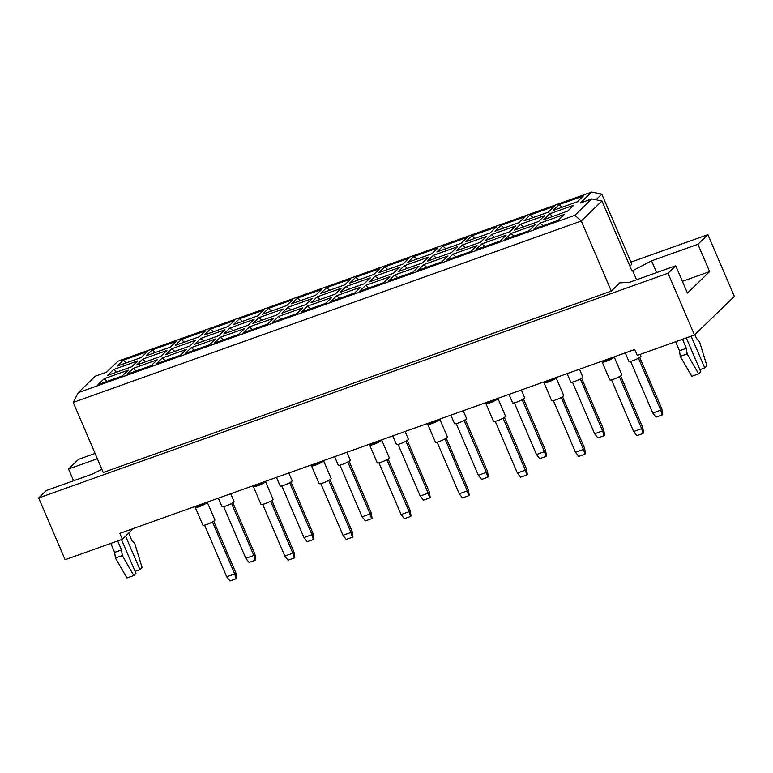 <?xml version="1.0" encoding="UTF-8"?>
<svg xmlns="http://www.w3.org/2000/svg" width="773" height="773" viewBox="0 0 773 773"><rect width="100%" height="100%" fill="white"/><g stroke="black" fill="none" stroke-linecap="round" stroke-linejoin="round"><path stroke-width="1.16" d="M101.881 469.288L92.702 473.946L46.361 490.497L38.65 497.957L65.116 559.71L122.337 539.283L119.786 533.351L634.73 349.493L637.271 355.425L694.483 334.999L734.35 296.397L707.884 234.644L630.942 262.115M675.728 265.777L687.429 293.093L709.624 271.603L697.913 244.287L651.571 260.839L632.005 271.043L601.974 200.98L581.286 221.01L73.213 402.414L103.244 472.477L611.317 291.073L619.782 282.879L629.386 282.329L675.728 265.777L668.017 273.246L38.65 497.957M694.483 334.999L668.017 273.246M697.913 244.287L707.884 234.644M73.59 480.767L68.546 469.008L78.517 459.355L95.089 453.442M122.337 539.283L133.536 528.442M97.35 458.727L68.546 469.008M596.002 199.753L601.809 194.139L631.841 264.202L629.879 266.105M611.317 291.073L581.286 221.01L574.899 215.29L591.828 198.903L580.378 202.99L591.664 192.062L117.921 361.213L106.635 372.142L95.195 376.219L78.276 392.607L574.899 215.29M636.537 279.768L632.565 270.502M558.174 220.334L534.027 228.953L540.085 223.088L564.222 214.469L558.174 220.334M567.72 211.077L543.583 219.706L549.632 213.841L573.779 205.222L567.72 211.077M577.276 201.83L553.13 210.449L559.188 204.594L583.335 195.965L577.276 201.83M529.109 230.712L504.962 239.33L511.021 233.465L535.158 224.846L529.109 230.712M538.655 221.455L514.518 230.083L520.567 224.218L544.714 215.599L538.655 221.455M548.212 212.208L524.065 220.827L530.123 214.971L554.27 206.343L548.212 212.208M500.044 241.089L475.897 249.708L481.956 243.843L506.093 235.224L500.044 241.089M509.591 231.842L485.444 240.461L491.502 234.596L515.649 225.977L509.591 231.842M519.147 222.585L495 231.204L501.059 225.349L525.205 216.72L519.147 222.585M470.979 251.467L446.833 260.086L452.881 254.22L477.028 245.601L470.979 251.467M480.526 242.22L456.379 250.839L462.438 244.973L486.584 236.354L480.526 242.22M490.082 232.963L465.935 241.582L471.994 235.726L496.14 227.098L490.082 232.963M441.914 261.844L417.768 270.463L423.817 264.598L447.963 255.979L441.914 261.844M451.461 252.597L427.314 261.216L433.373 255.351L457.519 246.732L451.461 252.597M461.017 243.34L436.871 251.959L442.929 246.104L467.066 237.475L461.017 243.34M412.85 272.222L388.703 280.841L394.752 274.975L418.898 266.356L412.85 272.222M422.396 262.975L398.25 271.594L404.308 265.728L428.455 257.109L422.396 262.975M431.952 253.718L407.806 262.337L413.864 256.481L438.001 247.853L431.952 253.718M383.775 282.599L359.638 291.218L365.687 285.353L389.834 276.734L383.775 282.599M393.331 273.352L369.185 281.971L375.243 276.106L399.39 267.487L393.331 273.352M402.888 264.095L378.741 272.714L384.799 266.859L408.936 258.23L402.888 264.095M354.71 292.977L330.573 301.596L336.622 295.73L360.769 287.112L354.71 292.977M364.267 283.73L340.12 292.349L346.178 286.483L370.325 277.865L364.267 283.73M373.823 274.473L349.676 283.092L355.725 277.236L379.872 268.608L373.823 274.473M325.646 303.354L301.509 311.973L307.557 306.108L331.704 297.489L325.646 303.354M335.202 294.107L311.055 302.726L317.114 296.861L341.26 288.242L335.202 294.107M344.758 284.851L320.611 293.479L326.66 287.614L350.807 278.985L344.758 284.851M296.581 313.732L272.444 322.351L278.493 316.486L302.639 307.867L296.581 313.732M306.137 304.485L281.99 313.104L288.049 307.239L312.195 298.62L306.137 304.485M315.693 295.228L291.547 303.857L297.595 297.991L321.742 289.373L315.693 295.228M267.516 324.109L243.369 332.728L249.428 326.863L273.574 318.244L267.516 324.109M277.072 314.862L252.926 323.481L258.984 317.616L283.131 308.997L277.072 314.862M286.628 305.606L262.482 314.234L268.531 308.369L292.677 299.75L286.628 305.606M238.451 334.487L214.305 343.106L220.363 337.241L244.51 328.622L238.451 334.487M248.007 325.24L223.861 333.859L229.919 327.994L254.056 319.375L248.007 325.24M257.554 315.983L233.417 324.612L239.466 318.747L263.612 310.128L257.554 315.983M209.386 344.864L185.24 353.483L191.298 347.618L215.445 338.999L209.386 344.864M218.943 335.617L194.796 344.236L200.854 338.371L224.991 329.752L218.943 335.617M228.489 326.361L204.352 334.989L210.401 329.124L234.548 320.505L228.489 326.361M180.322 355.242L156.175 363.861L162.233 357.996L186.38 349.377L180.322 355.242M189.878 345.995L165.731 354.614L171.79 348.749L195.927 340.13L189.878 345.995M199.424 336.738L175.287 345.367L181.336 339.502L205.483 330.883L199.424 336.738M151.257 365.619L127.11 374.238L133.169 368.383L157.315 359.754L151.257 365.619M160.813 356.372L136.666 364.991L142.725 359.126L166.862 350.507L160.813 356.372M170.36 347.116L146.213 355.744L152.271 349.879L176.418 341.26L170.36 347.116M122.192 375.997L98.045 384.616L104.104 378.76L128.25 370.132L122.192 375.997M131.748 366.75L107.602 375.369L113.65 369.504L137.797 360.885L131.748 366.75M141.295 357.493L117.148 366.122L123.207 360.257L147.353 351.638L141.295 357.493M656.615 272.598L651.571 260.839M709.624 271.603L682.395 281.333M126.163 362.904L123.207 360.257M116.607 372.151L113.65 369.504M107.061 381.398L104.104 378.76M155.228 352.527L152.271 349.879M145.672 361.774L142.725 359.126M136.125 371.021L133.169 368.383M184.293 342.149L181.336 339.502M174.746 351.396L171.79 348.749M165.19 360.643L162.233 357.996M213.358 331.772L210.401 329.124M203.811 341.019L200.854 338.371M194.255 350.266L191.298 347.618M242.422 321.394L239.466 318.747M232.876 330.641L229.919 327.994M223.32 339.888L220.363 337.241M271.487 311.017L268.531 308.369M261.941 320.264L258.984 317.616M252.385 329.511L249.428 326.863M300.552 300.639L297.595 297.991M291.006 309.886L288.049 307.239M281.449 319.133L278.493 316.486M329.617 290.262L326.66 287.614M320.07 299.509L317.114 296.861M310.514 308.756L307.557 306.108M358.682 279.884L355.725 277.236M349.135 289.131L346.178 286.483M339.579 298.378L336.622 295.73M387.746 269.497L384.799 266.859M378.2 278.753L375.243 276.106M368.644 288L365.687 285.353M416.821 259.119L413.864 256.481M407.265 268.376L404.308 265.728M397.709 277.623L394.752 274.975M445.886 248.742L442.929 246.104M436.33 257.998L433.373 255.351M426.773 267.245L423.817 264.598M474.951 238.364L471.994 235.726M465.394 247.621L462.438 244.973M455.838 256.868L452.881 254.22M504.015 227.987L501.059 225.349M494.459 237.243L491.502 234.596M484.903 246.49L481.956 243.843M533.08 217.609L530.123 214.971M523.524 226.866L520.567 224.218M513.977 236.113L511.021 233.465M562.145 207.232L559.188 204.594M552.589 216.488L549.632 213.841M543.042 225.735L540.085 223.088M601.809 194.139L591.664 192.062M78.276 392.607L73.213 402.414M601.974 200.98L591.828 198.903M207.222 502.131A6.542 1.005 156.8 0 1 207.27 502.189L214.904 519.997A6.542 1.005 156.8 0 1 214.614 520.529A6.542 1.005 156.8 0 1 208.14 523.978A6.542 1.005 156.8 0 1 202.884 525.147L195.25 507.339A6.542 1.005 156.8 0 1 195.54 506.808A6.542 1.005 156.8 0 1 196.429 506.122M207.27 502.189A6.542 1.005 156.8 0 1 206.98 502.721A6.542 1.005 156.8 0 1 200.497 506.16A6.542 1.005 156.8 0 1 195.25 507.339M213.725 521.215L235.862 572.851L234.731 573.943L236.152 578.735L229.968 580.938L226.721 576.803L204.574 525.138M212.449 521.968L234.731 573.943L226.721 576.803M235.862 572.851L236.673 578.223L236.152 578.735M205.773 502.653L204.7 503.88L196.69 506.74L196.371 506.006M204.381 503.146L204.7 503.88M230.683 493.754L234.006 501.503A6.542 1.005 156.8 0 1 233.717 502.035A6.542 1.005 156.8 0 1 227.243 505.474A6.542 1.005 156.8 0 1 221.986 506.653L218.344 498.16M232.828 502.711L254.964 554.357L253.834 555.449L255.254 560.232L249.08 562.435L245.824 558.309L223.677 506.634M231.562 503.474L253.834 555.449L245.824 558.309M254.964 554.357L255.786 559.72L255.254 560.232M265.361 481.376A6.542 1.005 156.8 0 1 265.4 481.434L273.033 499.242A6.542 1.005 156.8 0 1 272.743 499.773A6.542 1.005 156.8 0 1 266.27 503.213A6.542 1.005 156.8 0 1 261.013 504.392L253.38 486.584A6.542 1.005 156.8 0 1 253.67 486.053A6.542 1.005 156.8 0 1 254.559 485.367M265.4 481.434A6.542 1.005 156.8 0 1 265.11 481.966A6.542 1.005 156.8 0 1 258.636 485.405A6.542 1.005 156.8 0 1 253.38 486.584M271.854 500.46L293.991 552.096L292.861 553.188L294.281 557.98L288.107 560.183L284.851 556.048L262.704 504.383M270.589 501.213L292.861 553.188L284.851 556.048M293.991 552.096L294.813 557.468L294.281 557.98M263.902 481.898L262.83 483.125L254.819 485.985L254.501 485.251M262.511 482.391L262.83 483.125M323.491 460.621A6.542 1.005 156.8 0 1 323.529 460.679L331.163 478.487A6.542 1.005 156.8 0 1 330.873 479.018A6.542 1.005 156.8 0 1 324.399 482.458A6.542 1.005 156.8 0 1 319.143 483.637L311.509 465.829A6.542 1.005 156.8 0 1 311.799 465.288A6.542 1.005 156.8 0 1 312.688 464.612M323.529 460.679A6.542 1.005 156.8 0 1 323.24 461.21A6.542 1.005 156.8 0 1 316.766 464.65A6.542 1.005 156.8 0 1 311.509 465.829M329.984 479.704L352.121 531.341L350.99 532.433L352.411 537.225L346.236 539.428L342.98 535.293L320.834 483.627M328.718 480.458L350.99 532.433L342.98 535.293M352.121 531.341L352.942 536.713L352.411 537.225M322.032 461.133L320.959 462.37L312.949 465.23L312.63 464.496M320.64 461.636L320.959 462.37M381.62 439.866A6.542 1.005 156.8 0 1 381.659 439.914L389.292 457.732A6.542 1.005 156.8 0 1 389.003 458.263A6.542 1.005 156.8 0 1 382.529 461.703A6.542 1.005 156.8 0 1 377.272 462.882L369.639 445.074A6.542 1.005 156.8 0 1 369.929 444.533A6.542 1.005 156.8 0 1 370.818 443.857M381.659 439.914A6.542 1.005 156.8 0 1 381.369 440.455A6.542 1.005 156.8 0 1 374.895 443.895A6.542 1.005 156.8 0 1 369.639 445.074M388.114 458.949L410.25 510.586L409.12 511.678L410.54 516.461L404.366 518.673L401.11 514.538L378.963 462.872M386.848 459.703L409.12 511.678L401.11 514.538M410.25 510.586L411.072 515.958L410.54 516.461M380.161 440.378L379.089 441.615L371.079 444.475L370.769 443.741M378.78 440.881L379.089 441.615M439.75 419.111A6.542 1.005 156.8 0 1 439.789 419.159L447.422 436.977A6.542 1.005 156.8 0 1 447.132 437.508A6.542 1.005 156.8 0 1 440.658 440.948A6.542 1.005 156.8 0 1 435.402 442.127L427.769 424.319A6.542 1.005 156.8 0 1 428.058 423.778A6.542 1.005 156.8 0 1 428.947 423.102M439.789 419.159A6.542 1.005 156.8 0 1 439.499 419.7A6.542 1.005 156.8 0 1 433.025 423.14A6.542 1.005 156.8 0 1 427.769 424.319M446.243 438.194L468.38 489.831L467.25 490.923L468.67 495.706L462.496 497.918L459.239 493.783L437.093 442.117M444.977 438.948L467.25 490.923L459.239 493.783M468.38 489.831L469.201 495.203L468.67 495.706M438.291 419.623L437.218 420.86L429.208 423.72L428.899 422.986M436.909 420.126L437.218 420.86M288.822 472.999L292.136 480.738A6.542 1.005 156.8 0 1 291.846 481.279A6.542 1.005 156.8 0 1 285.372 484.719A6.542 1.005 156.8 0 1 280.116 485.898L276.483 477.405M290.957 481.956L313.094 533.592L311.963 534.694L313.384 539.477L307.21 541.68L303.953 537.554L281.807 485.879M289.691 482.719L311.963 534.694L303.953 537.554M313.094 533.592L313.915 538.965L313.384 539.477M346.951 452.244L350.266 459.983A6.542 1.005 156.8 0 1 349.976 460.524A6.542 1.005 156.8 0 1 343.502 463.964A6.542 1.005 156.8 0 1 338.245 465.143L334.612 456.65M349.087 461.201L371.224 512.837L370.093 513.939L371.513 518.722L365.339 520.925L362.083 516.799L339.936 465.124M347.821 461.964L370.093 513.939L362.083 516.799M371.224 512.837L372.045 518.21L371.513 518.722M405.081 431.489L408.395 439.228A6.542 1.005 156.8 0 1 408.115 439.769A6.542 1.005 156.8 0 1 401.631 443.209A6.542 1.005 156.8 0 1 396.375 444.388L392.742 435.895M407.226 440.446L429.353 492.082L428.223 493.174L429.643 497.967L423.469 500.17L420.212 496.034L398.066 444.369M405.951 441.209L428.223 493.174L420.212 496.034M429.353 492.082L430.175 497.454L429.643 497.967M463.211 410.734L466.525 418.473A6.542 1.005 156.8 0 1 466.245 419.014A6.542 1.005 156.8 0 1 459.761 422.454A6.542 1.005 156.8 0 1 454.514 423.623L450.872 415.14M465.356 419.691L487.483 471.327L486.352 472.419L487.782 477.212L481.598 479.415L478.342 475.279L456.205 423.614M464.08 420.454L486.352 472.419L478.342 475.279M487.483 471.327L488.304 476.699L487.782 477.212M121.477 539.593L135.971 573.421L133.816 575.518L122.308 555.565L121.525 549.941L114.655 552.395L110.8 543.4M121.525 549.941L117.67 540.955M122.308 555.565L115.438 558.019L114.655 552.395M133.816 575.518L126.946 577.972L115.438 558.019M128.685 533.138L131.671 540.114L134.753 543.516L142.087 567.508L139.923 569.595L135.082 571.334M139.923 569.595L125.584 536.143M686.298 337.917L700.802 371.755L698.637 373.842L687.139 353.899L686.347 348.275L679.486 350.72L675.631 341.734M686.347 348.275L682.491 339.279M687.139 353.899L680.269 356.343L679.486 350.72M698.637 373.842L691.777 376.296L680.269 356.343M694.869 334.632L696.502 338.439L699.584 341.84L706.918 365.832L704.754 367.929L699.903 369.658M704.754 367.929L691.149 336.187M497.88 398.346A6.542 1.005 156.8 0 1 497.918 398.404L505.552 416.222A6.542 1.005 156.8 0 1 505.271 416.753A6.542 1.005 156.8 0 1 498.788 420.193A6.542 1.005 156.8 0 1 493.532 421.372L485.898 403.564A6.542 1.005 156.8 0 1 486.188 403.023A6.542 1.005 156.8 0 1 487.077 402.346M497.918 398.404A6.542 1.005 156.8 0 1 497.628 398.945A6.542 1.005 156.8 0 1 491.155 402.385A6.542 1.005 156.8 0 1 485.898 403.564M504.383 417.439L526.51 469.076L525.379 470.168L526.8 474.951L520.625 477.163L517.369 473.028L495.222 421.362M503.107 418.193L525.379 470.168L517.369 473.028M526.51 469.076L527.331 474.448L526.8 474.951M496.421 398.868L495.348 400.095L487.338 402.955L487.029 402.231M495.039 399.37L495.348 400.095M556.009 377.591A6.542 1.005 156.8 0 1 556.048 377.649L563.681 395.467A6.542 1.005 156.8 0 1 563.401 395.998A6.542 1.005 156.8 0 1 556.918 399.438A6.542 1.005 156.8 0 1 551.671 400.617L544.028 382.799A6.542 1.005 156.8 0 1 544.318 382.268A6.542 1.005 156.8 0 1 545.207 381.591M556.048 377.649A6.542 1.005 156.8 0 1 555.758 378.181A6.542 1.005 156.8 0 1 549.284 381.63A6.542 1.005 156.8 0 1 544.028 382.799M562.512 396.684L584.639 448.321L583.509 449.413L584.939 454.195L578.755 456.408L575.499 452.273L553.362 400.607M561.237 397.438L583.509 449.413L575.499 452.273M584.639 448.321L585.461 453.693L584.939 454.195M554.55 378.113L553.478 379.34L545.467 382.2L545.158 381.466M553.168 378.606L553.478 379.34M614.139 356.836A6.542 1.005 156.8 0 1 614.177 356.894L621.821 374.712A6.542 1.005 156.8 0 1 621.531 375.243A6.542 1.005 156.8 0 1 615.047 378.683A6.542 1.005 156.8 0 1 609.8 379.862L602.157 362.044A6.542 1.005 156.8 0 1 602.447 361.513A6.542 1.005 156.8 0 1 603.336 360.836M614.177 356.894A6.542 1.005 156.8 0 1 613.897 357.426A6.542 1.005 156.8 0 1 607.414 360.875A6.542 1.005 156.8 0 1 602.157 362.044M620.642 375.929L642.769 427.566L641.648 428.657L643.068 433.44L636.884 435.653L633.638 431.518L611.491 379.843M619.366 376.683L641.648 428.657L633.638 431.518M642.769 427.566L643.59 432.938L643.068 433.44M612.68 357.358L611.617 358.585L603.607 361.445L603.288 360.711M611.298 357.851L611.617 358.585M521.34 389.979L524.664 397.718A6.542 1.005 156.8 0 1 524.374 398.25A6.542 1.005 156.8 0 1 517.891 401.699A6.542 1.005 156.8 0 1 512.644 402.868L509.001 394.385M523.485 398.936L545.612 450.572L544.492 451.664L545.912 456.457L539.728 458.66L536.481 454.524L514.335 402.859M522.21 399.689L544.492 451.664L536.481 454.524M545.612 450.572L546.434 455.944L545.912 456.457M579.47 369.223L582.794 376.963A6.542 1.005 156.8 0 1 582.504 377.495A6.542 1.005 156.8 0 1 576.02 380.944A6.542 1.005 156.8 0 1 570.774 382.113L567.131 373.62M581.615 378.181L603.742 429.817L602.621 430.909L604.042 435.701L597.858 437.905L594.611 433.769L572.464 382.104M580.339 378.934L602.621 430.909L594.611 433.769M603.742 429.817L604.563 435.189L604.042 435.701M640.15 354.401L640.923 356.208A6.542 1.005 156.8 0 1 640.633 356.74A6.542 1.005 156.8 0 1 634.16 360.189A6.542 1.005 156.8 0 1 628.903 361.358L625.26 352.865M639.744 357.426L661.881 409.062L660.751 410.154L662.171 414.946L655.987 417.149L652.741 413.014L630.594 361.349M638.469 358.179L660.751 410.154L652.741 413.014M661.881 409.062L662.693 414.434L662.171 414.946"/></g></svg>

